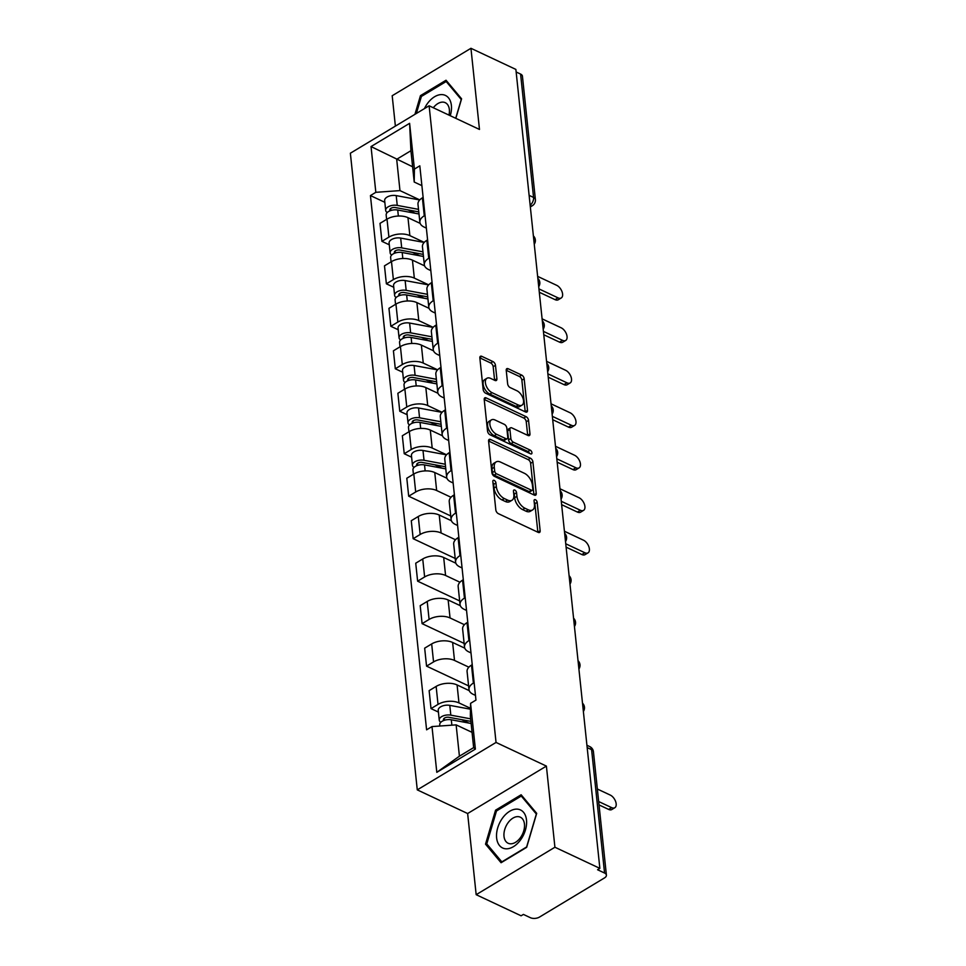 <?xml version="1.0" encoding="UTF-8"?>
<svg xmlns="http://www.w3.org/2000/svg" width="966" height="966" viewBox="0 0 966 966"><rect width="100%" height="100%" fill="white"/><g stroke="black" fill="none" stroke-linecap="round" stroke-linejoin="round"><path stroke-width="1.45" d="M494.194 480.38A2.222 1.244 58.9 0 0 493.24 480.356A2.222 1.244 58.9 0 0 492.841 481.527L495.824 509.927A3.176 1.775 58.9 0 0 498.323 513.634L538.219 532.387A3.176 1.775 58.9 0 0 539.571 532.435A3.176 1.775 58.9 0 0 540.151 530.757L537.168 502.356A2.222 1.244 58.9 0 0 535.418 499.748A2.222 1.244 58.9 0 0 534.464 499.724A2.222 1.244 58.9 0 0 534.065 500.895L534.452 504.566A10.155 5.675 58.9 0 1 532.592 509.939A10.155 5.675 58.9 0 1 528.257 509.794L524.936 508.225A10.155 5.675 58.9 0 1 516.943 496.343L516.556 492.672A2.222 1.244 58.9 0 0 514.806 490.064A2.222 1.244 58.9 0 0 513.852 490.04A2.222 1.244 58.9 0 0 513.453 491.211L513.84 494.882A10.155 5.675 58.9 0 1 511.98 500.255A10.155 5.675 58.9 0 1 507.645 500.11L504.312 498.541A10.155 5.675 58.9 0 1 496.331 486.659L495.944 482.988A2.222 1.244 58.9 0 0 494.194 480.38M495.473 365.317A3.176 1.775 58.9 0 0 492.986 361.598L481.793 356.345A3.176 1.775 58.9 0 0 480.428 356.297A3.176 1.775 58.9 0 0 479.848 357.975L483.169 389.515A3.176 1.775 58.9 0 0 485.669 393.222L525.564 411.975A3.176 1.775 58.9 0 0 526.917 412.023A3.176 1.775 58.9 0 0 527.496 410.345L524.176 378.805A3.176 1.775 58.9 0 0 521.688 375.086L508.164 368.734A3.176 1.775 58.9 0 0 506.812 368.686A3.176 1.775 58.9 0 0 506.232 370.364L507.645 383.864A3.176 1.775 58.9 0 0 510.145 387.571L516.846 390.723A8.489 4.745 58.9 0 1 522.92 398.052A8.489 4.745 58.9 0 1 521.978 405.152A8.489 4.745 58.9 0 1 518.356 405.032L492.08 392.691A8.489 4.745 58.9 0 1 486.019 385.362A8.489 4.745 58.9 0 1 486.961 378.261A8.489 4.745 58.9 0 1 490.583 378.382L494.966 380.447A3.176 1.775 58.9 0 0 496.319 380.483A3.176 1.775 58.9 0 0 496.898 378.817L495.473 365.317L493.179 366.694A3.176 1.775 58.9 0 0 490.68 362.987L479.848 357.891M546.394 766.098L467.641 813.529L476.166 894.685L554.919 847.242L546.394 766.098L496.041 742.443L429.121 105.789L479.474 129.444L470.949 48.3L515.88 69.419L599.862 868.362L597.568 869.75L604.559 873.035L591.603 749.676A6.472 4.118 -64.8 0 0 589.755 746.597L586.917 745.257M554.919 847.242L599.862 868.362M490.523 439.47A3.176 1.775 58.9 0 0 489.17 439.421A3.176 1.775 58.9 0 0 488.591 441.1L491.899 472.64A3.176 1.775 58.9 0 0 494.399 476.347L534.295 495.099A3.176 1.775 58.9 0 0 535.659 495.147A3.176 1.775 58.9 0 0 536.239 493.469L532.918 461.929A3.176 1.775 58.9 0 0 530.419 458.21L490.523 439.47L488.579 440.641M487.54 431.077L484.22 399.538A3.176 1.775 58.9 0 1 484.799 397.859A3.176 1.775 58.9 0 1 486.152 397.907L526.047 416.648A3.176 1.775 58.9 0 1 528.547 420.367L529.972 433.867A3.176 1.775 58.9 0 1 529.392 435.533A3.176 1.775 58.9 0 1 528.028 435.497L511.847 427.89A3.176 1.775 58.9 0 0 510.495 427.841A3.176 1.775 58.9 0 0 509.915 429.52L510.857 438.479A3.176 1.775 58.9 0 0 513.357 442.186L530.201 450.108A2.222 1.244 58.9 0 1 531.783 452.028A2.222 1.244 58.9 0 1 531.542 453.875A2.222 1.244 58.9 0 1 530.6 453.851L490.028 434.785A3.176 1.775 58.9 0 1 487.54 431.077M476.166 894.685L521.097 915.792L523.403 914.416L530.394 917.7A6.472 3.441 174 0 0 539.511 917.06L604.487 877.925A6.472 3.441 174 0 0 606.407 875.124A6.472 3.441 174 0 0 604.559 873.035M467.641 813.529L417.276 789.874L350.368 153.22L429.121 105.789M470.949 48.3L392.196 95.731L395.384 126.111M516.158 72.003L520.589 74.08A6.472 3.441 -6 0 1 522.425 76.181L535.393 199.527A6.472 3.441 174 0 0 533.558 197.438L520.589 74.08M475.465 695.399L473.207 694.337A14.876 7.909 -6 0 1 468.981 689.531A14.876 7.909 -6 0 1 473.388 683.095L474.125 682.648M469.259 690.654L457.087 684.942A14.876 7.909 174 0 0 436.137 686.415L438.021 704.395A14.876 7.909 -6 0 1 458.971 702.91L470.49 708.32M438.021 704.395L431.017 708.609L438.407 712.075M472.241 664.68L471.493 665.127A14.876 7.909 174 0 0 467.085 671.563L468.981 689.531M436.137 686.415L429.133 690.642L431.017 708.609M470.997 652.919L468.739 651.857A14.876 7.909 -6 0 1 464.513 647.051A14.876 7.909 -6 0 1 468.921 640.615L469.657 640.168M468.595 685.884L426.549 666.129L433.553 661.915A14.876 7.909 -6 0 1 454.503 660.43L468.872 667.18M467.773 622.201L467.025 622.647A14.876 7.909 174 0 0 462.629 629.083L464.513 647.051M464.791 648.174L452.619 642.462A14.876 7.909 174 0 0 431.669 643.936L424.666 648.162L426.549 666.129M466.542 610.44L464.284 609.377A14.876 7.909 -6 0 1 460.045 604.571A14.876 7.909 -6 0 1 464.453 598.135L465.201 597.688M464.127 643.404L422.094 623.65L429.097 619.435A14.876 7.909 -6 0 1 450.047 617.95L464.405 624.7M463.306 579.721L462.569 580.168A14.876 7.909 174 0 0 458.162 586.604L460.045 604.571M460.323 605.694L448.152 599.983A14.876 7.909 174 0 0 427.201 601.456L420.198 605.682L422.094 623.65M462.074 567.96L459.816 566.897A14.876 7.909 -6 0 1 455.59 562.091A14.876 7.909 -6 0 1 459.985 555.655L460.734 555.209M459.671 600.924L417.626 581.17L424.629 576.956A14.876 7.909 -6 0 1 445.58 575.47L459.949 582.22M458.85 537.241L458.101 537.688A14.876 7.909 174 0 0 453.694 544.124L455.59 562.091M455.867 563.214L443.684 557.503A14.876 7.909 174 0 0 422.734 558.976L415.73 563.202L417.626 581.17M457.606 525.48L455.348 524.417A14.876 7.909 -6 0 1 451.122 519.611A14.876 7.909 -6 0 1 455.529 513.175L456.266 512.729M455.203 558.445L413.158 538.69L420.162 534.476A14.876 7.909 -6 0 1 441.112 532.99L455.481 539.74M454.382 494.761L453.634 495.208A14.876 7.909 174 0 0 449.226 501.644L451.122 519.611M451.4 520.734L439.228 515.023A14.876 7.909 174 0 0 418.278 516.496L411.275 520.722L413.158 538.69M453.139 483L450.88 481.937A14.876 7.909 -6 0 1 446.654 477.132A14.876 7.909 -6 0 1 451.062 470.696L451.798 470.249M450.736 515.965L408.69 496.21L415.694 491.996A14.876 7.909 -6 0 1 436.644 490.511L451.013 497.261M449.915 452.281L449.166 452.728A14.876 7.909 174 0 0 444.771 459.164L446.654 477.132M446.932 478.255L434.76 472.543A14.876 7.909 174 0 0 413.81 474.016L406.807 478.242L408.69 496.21M448.683 440.52L446.425 439.458A14.876 7.909 -6 0 1 442.186 434.652A14.876 7.909 -6 0 1 446.594 428.216L447.343 427.769M411.613 457.196L404.235 453.73L411.238 449.516A14.876 7.909 -6 0 1 432.188 448.031L446.546 454.781M445.447 409.801L444.71 410.248A14.876 7.909 174 0 0 440.303 416.684L442.186 434.652M442.464 435.775L430.293 430.063A14.876 7.909 174 0 0 409.343 431.536L402.339 435.763L404.235 453.73M444.215 398.04L441.957 396.978A14.876 7.909 -6 0 1 437.731 392.172A14.876 7.909 -6 0 1 442.126 385.736L442.875 385.289M407.157 414.716L399.767 411.25L406.771 407.036A14.876 7.909 -6 0 1 427.721 405.551L442.09 412.301M440.991 367.322L440.242 367.768A14.876 7.909 174 0 0 435.835 374.204L437.731 392.172M438.009 393.295L425.825 387.583A14.876 7.909 174 0 0 404.875 389.056L397.871 393.283L399.767 411.25M439.747 355.56L437.489 354.498A14.876 7.909 -6 0 1 433.263 349.692A14.876 7.909 -6 0 1 437.67 343.256L438.407 342.809M402.689 372.236L395.299 368.77L402.303 364.556A14.876 7.909 -6 0 1 423.253 363.071L437.622 369.821M436.523 324.842L435.775 325.288A14.876 7.909 174 0 0 431.367 331.724L433.263 349.692M433.541 350.815L421.369 345.103A14.876 7.909 174 0 0 400.419 346.577L393.416 350.803L395.299 368.77M435.28 313.081L433.022 312.018A14.876 7.909 -6 0 1 428.795 307.212A14.876 7.909 -6 0 1 433.203 300.776L433.939 300.329M398.221 329.756L390.832 326.291L397.835 322.076A14.876 7.909 -6 0 1 418.785 320.591L433.154 327.341M432.056 282.362L431.307 282.809A14.876 7.909 174 0 0 426.912 289.245L428.795 307.212M429.073 308.335L416.901 302.624A14.876 7.909 174 0 0 395.951 304.097L388.948 308.323L390.832 326.291M430.824 270.601L428.566 269.538A14.876 7.909 -6 0 1 424.328 264.732A14.876 7.909 -6 0 1 428.735 258.296L429.484 257.85M393.754 287.276L386.376 283.811L393.379 279.597A14.876 7.909 -6 0 1 414.329 278.111L428.687 284.861M427.588 239.882L426.851 240.329A14.876 7.909 174 0 0 422.444 246.765L424.328 264.732M424.605 265.855L412.434 260.144A14.876 7.909 174 0 0 391.484 261.617L384.48 265.843L386.376 283.811M426.356 228.121L424.098 227.058A14.876 7.909 -6 0 1 419.872 222.252A14.876 7.909 -6 0 1 424.267 215.816L425.016 215.37M389.298 244.796L381.908 241.331L388.912 237.117A14.876 7.909 -6 0 1 409.862 235.632L424.231 242.381M423.12 197.402L422.384 197.849A14.876 7.909 174 0 0 417.976 204.285L419.872 222.252M420.15 223.375L407.966 217.664A14.876 7.909 174 0 0 387.016 219.137L380.012 223.363L381.908 241.331M472.048 732.349L456.133 724.874L459.418 756.185L473.654 747.612L470.37 716.301L470.563 703.345L475.96 700.096L419.812 165.826L414.414 169.086L414.209 182.031L410.924 150.72L396.688 159.293L399.972 190.604L419.763 199.902M470.563 703.345L475.369 749.097L436.801 772.329L431.995 726.577L456.133 724.874M399.972 190.604L375.834 192.319L370.437 195.567L426.598 729.825L431.995 726.577M375.834 192.319L371.029 146.566L409.608 123.334L414.414 169.086M496.041 742.443L417.276 789.874M495.558 810.184L485.524 844.163L501.076 862.735L526.663 847.327L536.698 813.348L521.133 794.777L495.558 810.184L496.814 810.776M455.831 118.335L461.591 98.81L446.038 80.238L420.452 95.646L414.933 114.326M412.603 166.768L371.029 146.566M421.888 185.641L414.209 182.031M384.83 202.317L370.437 195.567M475.369 749.097L473.654 747.612M436.801 772.329L459.418 756.185M410.924 150.72L409.608 123.334M487.951 845.31L485.524 844.163M421.719 96.238L420.452 95.646M492.962 482.698A2.222 1.244 58.9 0 1 493.65 484.364L494.024 488.035A10.155 5.675 58.9 0 0 502.018 499.929L504.312 498.541M511.98 500.255L509.686 501.632A10.155 5.675 58.9 0 1 505.351 501.487L502.018 499.929M532.592 509.939L530.298 511.316A10.155 5.675 58.9 0 1 525.963 511.171L522.63 509.613A10.155 5.675 58.9 0 1 514.649 497.731L514.262 494.049A2.222 1.244 58.9 0 0 513.574 492.382M537.869 532.218A3.176 1.775 58.9 0 0 537.857 532.133L534.874 503.733A2.222 1.244 58.9 0 0 534.186 502.066M533.944 494.93A3.176 1.775 58.9 0 0 533.932 494.846L530.624 463.306A3.176 1.775 58.9 0 0 528.124 459.599L488.579 441.015M494.701 471.154A2.222 1.244 58.9 0 0 496.439 473.751L531.469 490.209A2.222 1.244 58.9 0 0 532.411 490.245A2.222 1.244 58.9 0 0 532.821 489.074L532.411 485.198A10.155 5.675 58.9 0 0 524.417 473.304L500.485 462.062A10.155 5.675 58.9 0 0 496.138 461.917A10.155 5.675 58.9 0 0 494.29 467.278L494.701 471.154L492.406 472.543A2.222 1.244 58.9 0 0 494.145 475.139L496.439 473.751M532.411 490.245L530.117 491.622A2.222 1.244 58.9 0 1 529.175 491.597L494.145 475.139M496.138 461.917L493.843 463.294A10.155 5.675 58.9 0 0 491.996 468.667L494.29 467.278M492.406 472.543L491.996 468.667M484.207 399.453L523.753 418.036L526.047 416.648M527.678 435.328A3.176 1.775 58.9 0 0 527.678 435.243L526.253 421.744A3.176 1.775 58.9 0 0 523.753 418.036M510.495 427.841L508.201 429.23A3.176 1.775 58.9 0 0 507.621 430.908L508.563 439.856A3.176 1.775 58.9 0 0 511.062 443.575L527.907 451.484L530.201 450.108M529.453 453.32A2.222 1.244 58.9 0 0 527.907 451.484M495.063 420.005A8.489 4.745 58.9 0 0 491.428 419.884A8.489 4.745 58.9 0 0 490.499 426.972A8.489 4.745 58.9 0 0 496.56 434.302L505.822 438.649A3.176 1.775 58.9 0 0 507.174 438.697A3.176 1.775 58.9 0 0 507.754 437.018L506.812 428.059A3.176 1.775 58.9 0 0 504.312 424.352L495.063 420.005M491.428 419.884L489.134 421.261A8.489 4.745 58.9 0 0 488.204 428.361A8.489 4.745 58.9 0 0 494.266 435.69L496.56 434.302M507.174 438.697L504.88 440.073A3.176 1.775 58.9 0 1 503.528 440.037L494.266 435.69M494.604 380.278A3.176 1.775 58.9 0 0 494.604 380.193L493.179 366.694M486.961 378.261L484.654 379.65A8.489 4.745 58.9 0 0 483.725 386.738A8.489 4.745 58.9 0 0 489.786 394.068L492.08 392.691M521.978 405.152L519.684 406.529A8.489 4.745 58.9 0 1 516.049 406.408L489.786 394.068M525.202 411.806A3.176 1.775 58.9 0 0 525.202 411.721L521.881 380.181A3.176 1.775 58.9 0 0 519.382 376.474L506.22 370.28M470.901 721.385L448.985 717.315A3.876 2.065 174 0 0 443.43 719.706A3.876 2.065 174 0 0 443.817 720.479M470.635 718.837L450.82 715.154A8.078 4.299 174 0 0 439.252 720.153A8.078 4.299 174 0 0 440.774 722.327M470.478 709.201L449.782 705.361A8.078 4.299 174 0 0 438.226 710.348L439.252 720.153M468.788 723.039L461.591 719.658M598.666 801.538L611.635 807.624A7.438 4.154 58.9 0 0 614.811 807.733A7.438 4.154 58.9 0 0 615.632 801.526A7.438 4.154 58.9 0 0 610.319 795.103L597.35 789.017M471.118 723.474L451.303 719.791A8.078 4.299 174 0 0 439.735 724.778L439.868 726.021M614.811 807.733L611.828 809.532A7.438 4.154 -121.1 0 1 608.652 809.423L599.017 804.907M520.638 839.804A21.01 13.367 -64.8 0 0 523.56 812.334A21.01 13.367 -64.8 0 0 502.489 818.13A21.01 13.367 -64.8 0 0 499.567 845.6A21.01 13.367 -64.8 0 0 520.638 839.804M520.445 837.643A14.393 9.153 -64.8 0 0 520.348 817.2A14.393 9.153 -64.8 0 0 508.019 822.803A14.393 9.153 -64.8 0 0 508.116 843.246A14.393 9.153 -64.8 0 0 520.445 837.643M486.767 843.898L496.488 810.969L521.278 796.044L536.347 814.036L526.627 846.965L501.837 861.889L486.767 843.898M522.799 796.757L521.278 796.044M450.253 115.715A21.01 13.367 -64.8 0 0 445.761 95.598A21.01 13.367 -64.8 0 0 427.383 103.603A21.01 13.367 -64.8 0 0 424.424 108.615M448.961 115.111A14.393 9.153 -64.8 0 0 445.254 102.674A14.393 9.153 -64.8 0 0 433.311 107.757M416.358 113.469L421.393 96.443L446.183 81.506L461.253 99.51L455.71 118.275M447.705 82.231L446.183 81.506M445.567 466.783L422.19 462.436A3.876 2.065 174 0 0 416.648 464.827A3.876 2.065 174 0 0 417.034 465.6M445.302 464.235L424.026 460.275A8.078 4.299 174 0 0 412.47 465.274A8.078 4.299 174 0 0 413.991 467.447M446.497 454.841L422.999 450.482A8.078 4.299 174 0 0 411.431 455.469L412.47 465.274M441.993 468.16L434.809 464.779M565.738 543.773L584.841 552.745A7.438 4.154 58.9 0 0 588.028 552.854A7.438 4.154 58.9 0 0 588.849 546.647A7.438 4.154 58.9 0 0 583.524 540.223L564.422 531.252M445.785 468.86L424.521 464.912A8.078 4.299 174 0 0 412.953 469.899L413.412 474.258M588.028 552.854L585.034 554.653A7.438 4.154 -121.1 0 1 581.858 554.544L566.1 547.142M441.1 424.303L417.735 419.956A3.876 2.065 174 0 0 412.18 422.347A3.876 2.065 174 0 0 412.567 423.12M440.834 421.756L419.558 417.795A8.078 4.299 174 0 0 408.002 422.794A8.078 4.299 174 0 0 409.524 424.968M442.03 412.361L418.532 408.002A8.078 4.299 174 0 0 406.976 412.989L408.002 422.794M437.526 425.68L430.341 422.299M561.282 501.294L580.385 510.265A7.438 4.154 58.9 0 0 583.561 510.374A7.438 4.154 58.9 0 0 584.382 504.167A7.438 4.154 58.9 0 0 579.069 497.744L559.966 488.772M441.317 426.38L420.053 422.432A8.078 4.299 174 0 0 408.485 427.419L408.944 431.778M583.561 510.374L580.578 512.173A7.438 4.154 -121.1 0 1 577.402 512.065L561.632 504.663M436.632 381.824L413.267 377.477A3.876 2.065 174 0 0 407.712 379.867A3.876 2.065 174 0 0 408.099 380.64M436.366 379.276L415.102 375.315A8.078 4.299 174 0 0 403.534 380.314A8.078 4.299 174 0 0 405.056 382.488M437.562 369.881L414.064 365.522A8.078 4.299 174 0 0 402.508 370.509L403.534 380.314M433.07 383.2L425.873 379.819M556.814 458.814L575.917 467.785A7.438 4.154 58.9 0 0 579.093 467.894A7.438 4.154 58.9 0 0 579.914 461.688A7.438 4.154 58.9 0 0 574.601 455.264L555.498 446.292M436.861 383.9L415.585 379.952A8.078 4.299 174 0 0 404.017 384.939L404.476 389.298M579.093 467.894L576.11 469.693A7.438 4.154 -121.1 0 1 572.935 469.585L557.165 462.183M432.176 339.344L408.799 334.997A3.876 2.065 174 0 0 403.245 337.388A3.876 2.065 174 0 0 403.631 338.16M431.911 336.796L410.635 332.835A8.078 4.299 174 0 0 399.067 337.834A8.078 4.299 174 0 0 400.588 340.008M433.094 327.402L409.608 323.042A8.078 4.299 174 0 0 398.04 328.029L399.067 337.834M428.602 340.72L421.405 337.339M552.347 416.334L571.449 425.306A7.438 4.154 58.9 0 0 574.625 425.414A7.438 4.154 58.9 0 0 575.446 419.208A7.438 4.154 58.9 0 0 570.133 412.784L551.031 403.812M432.394 341.421L411.118 337.472A8.078 4.299 174 0 0 399.562 342.459L400.021 346.818M574.625 425.414L571.643 427.214A7.438 4.154 -121.1 0 1 568.467 427.105L552.697 419.703M427.709 296.864L404.331 292.517A3.876 2.065 174 0 0 398.789 294.908A3.876 2.065 174 0 0 399.175 295.681M427.443 294.316L406.167 290.355A8.078 4.299 174 0 0 394.611 295.354A8.078 4.299 174 0 0 396.132 297.528M428.638 284.922L405.14 280.563A8.078 4.299 174 0 0 393.573 285.55L394.611 295.354M424.134 298.24L416.938 294.859M547.879 373.854L566.982 382.826A7.438 4.154 58.9 0 0 570.169 382.934A7.438 4.154 58.9 0 0 570.991 376.728A7.438 4.154 58.9 0 0 565.665 370.304L546.563 361.332M427.926 298.941L406.65 294.992A8.078 4.299 174 0 0 395.094 299.979L395.553 304.338M570.169 382.934L567.175 384.734A7.438 4.154 -121.1 0 1 563.999 384.625L548.241 377.223M423.241 254.384L399.876 250.037A3.876 2.065 174 0 0 394.321 252.428A3.876 2.065 174 0 0 394.708 253.201M422.975 251.836L401.699 247.876A8.078 4.299 174 0 0 390.143 252.875A8.078 4.299 174 0 0 391.665 255.048M424.171 242.442L400.673 238.083A8.078 4.299 174 0 0 389.105 243.07L390.143 252.875M419.667 255.761L412.482 252.38M543.423 331.374L562.526 340.346A7.438 4.154 58.9 0 0 565.702 340.455A7.438 4.154 58.9 0 0 566.523 334.248A7.438 4.154 58.9 0 0 561.21 327.824L542.107 318.852M423.458 256.461L402.194 252.512A8.078 4.299 174 0 0 390.626 257.499L391.085 261.858M565.702 340.455L562.719 342.254A7.438 4.154 -121.1 0 1 559.531 342.145L543.773 334.743M418.773 211.904L395.408 207.557A3.876 2.065 174 0 0 389.853 209.948A3.876 2.065 174 0 0 390.24 210.721M418.507 209.356L397.243 205.396A8.078 4.299 174 0 0 385.675 210.395A8.078 4.299 174 0 0 387.197 212.568M419.703 199.962L396.205 195.603A8.078 4.299 174 0 0 384.649 200.59L385.675 210.395M415.211 213.281L408.014 209.9M538.956 288.894L558.058 297.866A7.438 4.154 58.9 0 0 561.234 297.975A7.438 4.154 58.9 0 0 562.055 291.768A7.438 4.154 58.9 0 0 556.742 285.344L537.639 276.373M419.002 213.981L397.726 210.033A8.078 4.299 174 0 0 386.159 215.02L386.617 219.379M561.234 297.975L558.251 299.774A7.438 4.154 -121.1 0 1 555.076 299.665L539.306 292.263M391.484 261.617L393.379 279.597M395.951 304.097L397.835 322.076M400.419 346.577L402.303 364.556M404.875 389.056L406.771 407.036M409.343 431.536L411.238 449.516M413.81 474.016L415.694 491.996M418.278 516.496L420.162 534.476M422.734 558.976L424.629 576.956M427.201 601.456L429.097 619.435M431.669 643.936L433.553 661.915M387.016 219.137L388.912 237.117M407.966 217.664L409.862 235.632M412.434 260.144L414.329 278.111M426.851 240.329L428.735 258.296M416.901 302.624L418.785 320.591M431.307 282.809L433.203 300.776M421.369 345.103L423.253 363.071M435.775 325.288L437.67 343.256M425.825 387.583L427.721 405.551M440.242 367.768L442.126 385.736M430.293 430.063L432.188 448.031M444.71 410.248L446.594 428.216M434.76 472.543L436.644 490.511M449.166 452.728L451.062 470.696M439.228 515.023L441.112 532.99M453.634 495.208L455.529 513.175M443.684 557.503L445.58 575.47M458.101 537.688L459.985 555.655M448.152 599.983L450.047 617.95M462.569 580.168L464.453 598.135M452.619 642.462L454.503 660.43M467.025 622.647L468.921 640.615M457.087 684.942L458.971 702.91M471.493 665.127L473.388 683.095M422.384 197.849L424.267 215.816M587.171 747.599L591.603 749.676A6.472 3.441 174 0 1 593.438 751.765A6.472 6.472 0 0 0 589.755 746.597M529.126 195.361L533.558 197.438A6.472 4.118 -64.8 0 1 530.165 205.227M535.393 199.527A6.472 6.472 0 0 1 532.302 205.746A6.472 3.61 -121.1 0 1 530.237 205.915M494.024 488.035L496.331 486.659M505.351 501.487L507.645 500.11M514.262 494.049L516.556 492.672M514.649 497.731L516.943 496.343M522.63 509.613L524.936 508.225M525.963 511.171L528.257 509.794M534.874 503.733L537.168 502.356M537.857 532.133L540.151 530.757M493.65 484.364L495.944 482.988M528.124 459.599L530.419 458.21M530.624 463.306L532.918 461.929M533.932 494.846L536.239 493.469M529.175 491.597L531.469 490.209M484.207 399.079L486.152 397.907M526.253 421.744L528.547 420.367M527.678 435.243L529.972 433.867M507.621 430.908L509.915 429.52M508.563 439.856L510.857 438.479M511.062 443.575L513.357 442.186M503.528 440.037L505.822 438.649M494.604 380.193L496.898 378.817M516.049 406.408L518.356 405.032M506.208 369.906L508.164 368.734M519.382 376.474L521.688 375.086M521.881 380.181L524.176 378.805M525.202 411.721L527.496 410.345M479.836 357.517L481.793 356.345M490.68 362.987L492.986 361.598M444.457 720.25L444.251 718.257M450.82 715.154L449.782 705.361M451.871 725.176L451.303 719.791M608.652 809.423L611.635 807.624M417.674 465.37L417.469 463.378M424.026 460.275L422.999 450.482M425.149 470.901L424.521 464.912M581.858 554.544L584.841 552.745M413.207 422.891L413.001 420.898M419.558 417.795L418.532 408.002M420.681 428.421L420.053 422.432M577.402 512.065L580.385 510.265M408.739 380.411L408.533 378.418M415.102 375.315L414.064 365.522M416.213 385.941L415.585 379.952M572.935 469.585L575.917 467.785M404.283 337.931L404.066 335.939M410.635 332.835L409.608 323.042M411.745 343.461L411.118 337.472M568.467 427.105L571.449 425.306M399.815 295.451L399.61 293.459M406.167 290.355L405.14 280.563M407.29 300.981L406.65 294.992M563.999 384.625L566.982 382.826M395.348 252.971L395.142 250.979M401.699 247.876L400.673 238.083M402.822 258.502L402.194 252.512M559.531 342.145L562.526 340.346M390.88 210.491L390.675 208.499M397.243 205.396L396.205 195.603M398.354 216.022L397.726 210.033M555.076 299.665L558.058 297.866M583.367 711.483A6.472 6.472 0 0 0 582.498 703.176M578.9 669.003A6.472 6.472 0 0 0 578.03 660.696M574.444 626.523A6.472 6.472 0 0 0 573.562 618.216M569.976 584.044A6.472 6.472 0 0 0 569.107 575.736M565.508 541.564A6.472 6.472 0 0 0 564.639 533.256M561.041 499.084A6.472 6.472 0 0 0 560.171 490.776M556.585 456.604A6.472 6.472 0 0 0 555.704 448.296M552.117 414.124A6.472 6.472 0 0 0 551.248 405.817M547.65 371.644A6.472 6.472 0 0 0 546.78 363.337M543.182 329.165A6.472 6.472 0 0 0 542.312 320.857M538.726 286.685A6.472 6.472 0 0 0 537.845 278.377M534.258 244.205A6.472 6.472 0 0 0 533.389 235.897M532.302 205.746L530.334 206.929M593.438 751.765L606.407 875.124"/></g></svg>
